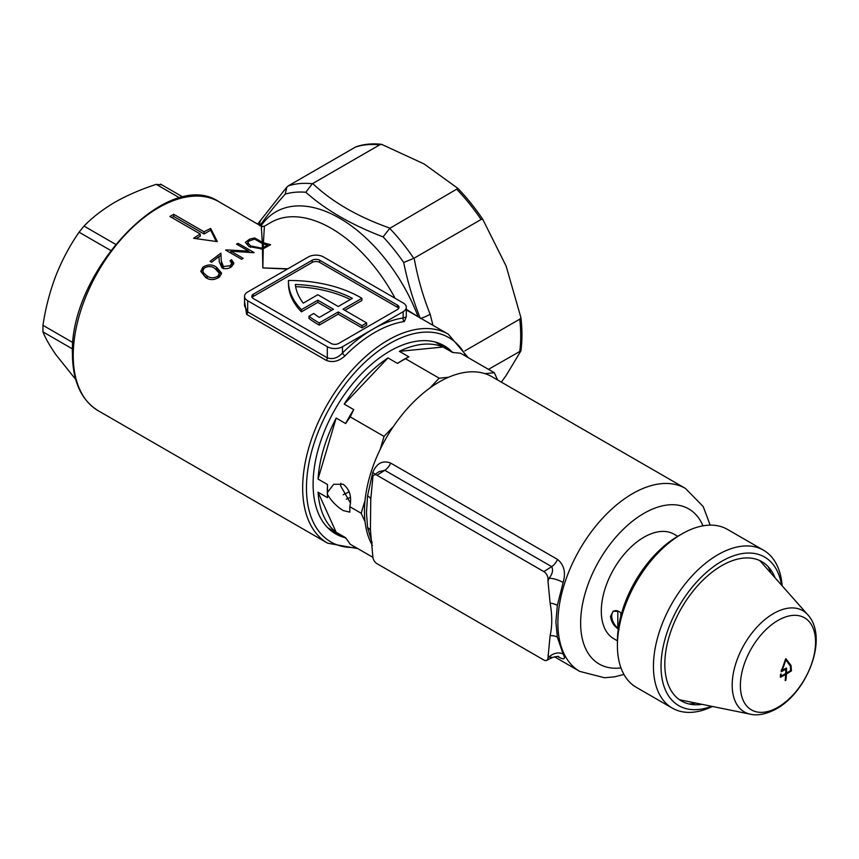 <?xml version="1.0" encoding="UTF-8"?>
<svg xmlns="http://www.w3.org/2000/svg" width="859" height="859" viewBox="0 0 859 859"><rect width="100%" height="100%" fill="white"/><g stroke="black" fill="none" stroke-linecap="round" stroke-linejoin="round"><path stroke-width="1.29" d="M344.76 537.584A108.599 62.696 -60 0 1 313.095 484.122A108.599 62.696 -60 0 1 389.889 351.106A108.599 62.696 -60 0 1 452.017 351.803M406.296 316.788L404.396 321.513A120.668 69.665 120 0 0 374.717 332.497A120.668 69.665 120 0 0 345.039 355.787A2.684 0.913 44.8 0 1 342.483 353.017A123.352 71.211 -60 0 1 372.817 329.212L403.161 311.699A10.727 6.196 -0 0 0 406.296 307.318A10.727 6.196 -0 0 0 403.161 302.937L323.521 256.959A10.727 6.196 -0 0 0 308.349 256.959L247.682 291.996A10.727 6.196 -0 0 0 244.536 296.376A10.727 6.196 -0 0 0 247.682 300.747L327.311 346.725A10.727 6.196 -0 0 0 342.483 346.725L372.817 329.212A123.352 71.211 -60 0 1 403.161 317.991L406.296 316.853L406.296 307.318M250.033 252.385L248.595 251.558M260.943 226.003A2.684 2.47 99.4 0 0 260.943 225.992L262.521 226.669M287.389 269.071L262.843 267.911L287.862 268.792M205.666 277.511L200.791 271.412L202.778 267.246C207.738 264.175 212.313 264.185 216.522 267.256L221.536 273.033L219.582 276.899C214.61 280.249 209.972 280.453 205.666 277.511M221.429 261.351L223.437 266.558L230.18 265.732L231.705 263.284L229.987 260.771A120.668 69.665 -60 0 1 231.511 259.708L233.831 263.058L231.619 266.677C228.494 268.888 225.262 269.286 221.923 267.858L219.313 261.963L218.991 256.476L211.636 262.242L210.09 261.361L220.903 253.126L221.439 263.53L220.903 253.126M345.039 355.787C339.047 361.328 332.798 362.852 326.28 360.383L246.651 314.405L244.536 301.23M234.239 251.397L230.953 251.279L243.194 258.323L241.626 259.289L225.627 250.087A120.668 69.665 -60 0 1 225.981 249.862L248.584 251.086L236.493 244.128L238.147 243.365L254.135 252.578A120.668 69.665 120 0 0 253.792 252.729L234.239 251.397M217.338 241.637L193.64 238.297A120.668 69.665 -60 0 1 200.276 234.002L169.932 216.479A120.668 69.665 -60 0 1 171.832 215.362A120.668 69.665 -60 0 1 173.733 214.299L204.066 231.812A120.668 69.665 -60 0 1 210.702 228.451L217.338 241.637M264.336 227.206L263.412 242.743L270.628 244.708L263.251 248.756L262.843 267.911L262.446 249.003L248.992 246.576L245.406 242.345L249.561 239.167L254.64 237.9L262.274 242.292L261.361 227.206M366.653 322.92L361.918 325.658L361.918 327.848L366.653 325.11L366.653 322.92L342.956 309.24L361.918 298.288A100.557 58.058 -0 0 0 360.576 297.504A100.557 58.058 -0 0 0 288.441 280.496A100.557 58.058 180 0 0 288.441 281.097L288.441 283.287A100.557 58.058 180 0 0 301.445 311.838L317.819 302.379L331.585 310.335M397.47 305.128L319.731 260.245A5.358 3.092 -0 0 0 312.15 260.245L253.362 294.186A5.358 3.092 -0 0 0 251.794 296.376A5.358 3.092 -0 0 0 253.362 298.567L331.102 343.45A5.358 3.092 -0 0 0 338.693 343.45L397.47 309.508A5.358 3.092 -0 0 0 399.038 307.318A5.358 3.092 -0 0 0 397.47 305.128L397.47 307.318L319.731 262.435A5.358 3.092 -0 0 0 312.15 262.435L253.362 296.376A5.358 3.092 -0 0 0 252.138 297.472M398.694 308.413A5.358 3.092 -0 0 0 397.47 307.318M344.856 310.335L361.918 300.478L361.918 298.288M361.918 327.848L338.221 314.158L319.258 325.11A100.557 58.058 180 0 1 308.972 318.442L308.972 316.252L313.75 313.481A93.856 54.181 180 0 0 319.333 317.401L333.475 309.24L317.819 300.188L317.819 302.379M317.819 300.188L301.445 309.648L301.445 311.838M301.445 309.648A100.557 58.058 180 0 1 288.441 281.097M361.918 325.658L338.221 311.967L319.258 322.92L319.258 325.11M319.258 322.92A100.557 58.058 180 0 1 308.972 316.252M338.221 311.967L338.221 314.158M317.819 294.723L303.248 303.13A93.856 54.181 180 0 1 295.324 284.469A93.856 54.181 -0 0 1 352.362 298.331L338.221 306.502L317.819 294.723M350.343 299.501A93.856 54.181 -0 0 0 295.636 286.67M244.536 296.376L244.536 305.911L247.682 311.86L327.311 357.838C332.723 359.631 337.77 358.031 342.483 353.017L342.483 346.725M263.412 242.743L262.274 242.292M262.446 249.003L263.251 248.756M464.783 350.923L519.77 319.172L520.941 317.744A144.548 83.452 60 0 1 520.941 350.816L506.123 375.523L501.334 382.126M488.492 369.359L520.941 350.816M355.562 147.018L356.732 146.545A144.548 83.452 60 0 1 361.757 145.182A144.548 83.452 60 0 1 381.536 144.323L379.657 144.87A144.806 83.602 -120 0 0 355.562 147.018L288.27 185.877A144.806 83.602 60 0 1 312.332 183.719L312.697 183.525C332.154 201.962 357.935 216.855 390.05 228.183L457.944 188.432A144.548 83.452 60 0 1 482.747 219.292L481.094 219.496L414.145 258.151C417.646 277.597 422.982 296.291 430.144 314.244L432.979 325.325M379.657 144.87L312.697 183.525M390.05 228.183L389.718 228.397A144.806 83.602 60 0 1 413.78 258.334L414.145 258.151M406.296 309.294L418.161 316.778M420.352 318.485C413.179 300.521 407.617 281.859 403.698 262.5A139.437 80.51 -120 0 0 383.103 236.88C351.471 224.854 325.711 209.983 305.815 192.266A139.437 80.51 -120 0 0 285.22 194.102C275.116 205.387 266.666 215.963 259.847 225.82M457.944 188.432L424.013 163.908L381.536 144.323M520.941 317.744L506.123 266.054L482.747 219.292M418.118 316.746L418.118 316.746A127.368 73.541 60 0 0 339.53 218.165A127.368 73.541 60 0 0 260.943 225.992M171.811 217.563L173.733 216.457L173.733 214.299M173.733 216.457L204.066 233.97L204.066 231.812M204.066 233.97L210.702 230.148L210.702 228.451M210.702 230.148L216.189 241.454M196.067 238.598L200.276 236.161L200.276 234.002M349.183 491.735A91.172 52.635 -60 0 1 343.235 494.763M201.146 271.809L202.799 269.425L202.778 267.246M221.375 274.139L216.532 269.436L216.522 267.256M218.014 278.091L218.003 276.072L219.324 273.312L214.986 268.545C211.786 266.043 208.179 265.903 204.174 268.126L202.853 270.918L203.604 273.012L207.126 275.964C210.358 278.359 213.988 278.391 218.003 276.072M219.324 273.312L218.777 277.339M203.604 273.012L203.615 275.191L207.137 278.144L207.126 275.964M203.615 275.191L202.853 270.918M230.191 267.589L230.18 265.732M233.648 264.164L231.522 261.888A120.668 69.665 120 0 0 231.307 262.038M231.522 261.888L231.511 259.708M223.447 268.738L221.439 263.53M223.447 268.48L223.437 266.558M220.924 255.306L219.002 256.648M248.595 252.267L248.584 251.086M230.953 252.181L229.181 252.127M230.964 253.147L230.953 251.279M238.147 245.083L238.147 243.365M262.306 243.526L263.38 243.967L263.284 247.456L262.414 247.768L262.306 243.526L254.629 239.113L254.64 237.9M261.029 249.164L261.029 247.983L262.414 247.768M263.284 247.456L267.546 245.105L263.38 243.967M250.592 247.392L250.581 245.921L261.029 247.983M254.629 239.113L248.595 241.164L247.736 242.689L250.581 245.921M267.557 246.49L267.546 245.105M257.646 224.102L260.921 219.947A10.727 8.569 34.5 0 0 259.772 225.326M288.27 185.877L286.852 187.079L285.22 194.102M312.332 183.719L305.815 192.266M389.718 228.397L383.103 236.88M413.78 258.334L403.698 262.5M430.144 314.244A10.727 2.384 157.9 0 1 420.856 318.335M404.396 321.513A2.684 1.986 81.5 0 1 403.161 317.991L403.161 311.699M327.526 484.53A107.257 61.923 120 0 0 327.311 491.23A107.257 61.923 120 0 0 327.397 495.332L327.526 484.53L318.045 479.064A107.257 61.923 -60 0 1 336.17 418.065L345.651 423.541L350.257 416.916A110.296 63.673 120 0 1 350.268 416.905L384.037 436.404L350.257 416.916M621.529 613.476L619.092 611.49L613.186 611.157L610.534 616.44C611.243 622.056 614.088 626.436 619.092 629.583M372.903 557.33L350.268 544.262A110.296 63.673 120 0 0 350.268 544.262L345.651 537.745L336.17 532.279A107.257 61.923 -60 0 1 318.045 492.207L327.526 497.683L327.44 496.234M350.558 503.245L340.583 485.764L340.84 483.295M372.172 543.017L367.566 527.533L366.471 512.522L367.566 495.847L372.699 472.579C376.596 463.248 382.588 460.08 390.673 463.076L557.534 559.413C564.138 564.911 565.995 572.609 563.117 582.509L557.341 605.412L555.891 621.884L557.341 637.099L563.117 654.064C565.995 659.476 564.138 660.26 557.534 656.405M365.064 521.821A105.646 61 -60 0 1 364.474 511.373A105.646 61 -60 0 1 365.064 500.26L361.199 513.263L365.064 521.821A105.646 61 -60 0 0 372.419 545.497M617.417 640.814L613.798 638.72A60.334 34.832 -60 0 1 601.3 611.103A60.334 34.832 -60 0 1 627.639 550.383A60.334 34.832 -60 0 1 674.132 534.223L677.751 536.317M327.408 492.508L333.732 484.272L343.16 484.272C349.72 489.243 351.943 496.717 349.817 506.692L361.199 513.263L349.817 506.703L349.817 512.136L343.149 510.547C336.384 506.23 331.144 500.808 327.408 494.29M384.037 436.415A110.296 63.673 -60 0 1 384.037 436.404L380.172 449.418A105.646 61 -60 0 1 393.379 426.547L384.037 436.404M460.553 353.232L494.322 372.731A110.296 63.673 -60 0 1 494.333 372.731L460.553 353.232L452.607 352.491L443.126 347.015L399.371 351.352A107.257 61.923 -60 0 1 443.126 347.015M350.268 416.905L353.704 409.593L344.223 404.117A107.257 61.923 -60 0 1 387.989 357.924L397.47 363.4L405.405 358.697L439.185 378.185L405.405 358.697A110.296 63.673 120 0 0 405.405 358.697L408.852 356.829L399.371 351.352M439.185 378.196A110.296 63.673 -60 0 1 439.185 378.185L429.844 388.043A105.646 61 -60 0 1 448.527 377.262L439.185 378.185M318.045 492.207L336.17 532.279M497.608 379.979L494.333 372.731M494.322 372.731L484.991 373.654A105.646 61 -60 0 1 492.014 376.747L685.418 488.406A105.646 61 -60 0 0 603.995 516.71A105.646 61 -60 0 0 557.878 623.033A105.646 61 -60 0 0 579.761 671.405L604.5 677.751L614.303 676.881L623.956 674.476M387.989 357.924L344.223 404.117M336.17 418.065L318.045 479.064M563.117 582.509A10.727 3.2 -161.1 0 0 549.03 578.257L547.999 578.794L547.999 581.382L549.03 578.257C552.498 574.016 553.368 570.14 551.661 566.629L384.8 470.292L376.994 475.274A5.873 3.393 -120 0 0 373.955 475.048A5.873 3.393 -120 0 0 372.838 477.668L370.744 499.53A10.727 4.886 -172.1 0 0 367.566 495.847M370.744 499.53L370.422 530.035L372.838 556.492A5.873 3.393 -120 0 0 376.994 563.676L543.854 660.013A5.873 3.393 -120 0 0 546.678 660.367A5.873 3.393 -120 0 0 547.999 657.618L550.104 635.757A10.727 7.162 169.4 0 1 557.341 637.099M448.527 377.262A105.646 61 -60 0 1 484.991 373.654M393.379 426.547A105.646 61 -60 0 1 429.844 388.043M365.064 500.26A105.646 61 -60 0 1 380.172 449.418M350.59 497.264A91.172 52.635 -60 0 1 346.317 499.165M353.704 409.593A107.257 61.923 120 0 0 345.651 423.541M407.553 357.473L406.747 357.892A107.257 61.923 120 0 0 397.47 363.4M376.994 475.274L543.854 571.611A5.873 3.393 -120 0 1 547.999 578.794M546.678 660.367L552.541 657.457L549.03 657.081A10.727 8.064 152.1 0 1 563.117 654.064M390.673 463.076A10.727 6.196 -60 0 1 384.8 470.292L379.023 471.666M367.566 527.533A10.727 7.28 170.3 0 1 370.616 531.324M372.699 472.579A10.727 2.931 -163.2 0 1 375.158 474.243M547.999 581.382L550.104 603.082C552.283 615.205 552.283 626.104 550.104 635.757M550.104 603.082A10.727 5.014 -171.1 0 1 557.341 605.412M781.529 585.108A85.803 49.543 120 0 0 721.71 561.292A85.803 49.543 120 0 0 661.247 660.388A85.803 49.543 120 0 0 711.563 706.291M712.487 706.474A91.172 52.635 -60 0 1 672.329 708.127A91.172 52.635 -60 0 1 658.348 635.069A91.172 52.635 -60 0 1 717.909 554.721A91.172 52.635 -60 0 1 763.501 550.211A91.172 52.635 -60 0 1 782.152 585.817M617.417 645.592L617.417 641.211A85.803 49.543 -60 0 1 678.095 536.113L681.885 533.922A91.172 52.635 120 0 0 617.417 645.592A91.172 52.635 120 0 0 636.304 687.329L672.329 708.127M768.161 566.629A84.354 48.695 -60 0 1 770.899 573.103M702.039 704.348A80.445 46.45 -60 0 1 693.192 704.648A80.445 46.45 -60 0 1 666.767 646.022A80.445 46.45 -60 0 1 721.71 565.673A80.445 46.45 -60 0 1 770.92 570.011A80.445 46.45 -60 0 1 775.076 577.828M763.501 550.211L727.476 529.412A91.172 52.635 120 0 0 681.885 533.922L678.095 536.113M695.854 703.081A84.354 48.695 -60 0 1 688.875 703.951M785.931 658.789L791.085 665.575L791.375 670.922A127.454 73.584 180 0 1 786.608 673.864L786.404 674.186A127.637 73.691 60 0 1 785.942 680.049L785.738 680.371A126.756 73.176 180 0 1 785.351 680.586L785.19 680.489A127.637 73.691 -120 0 0 785.652 674.626L785.47 674.519A127.454 73.584 180 0 1 780.369 677.268L780.627 674.186A127.604 73.67 0 0 0 781.035 673.982L781.228 675.99A127.508 73.616 0 0 0 785.502 673.66L785.706 673.338A127.637 73.691 -120 0 0 785.792 669.451L785.598 669.344A127.637 73.691 180 0 1 781.132 671.77L785.663 658.939L786.296 658.993M786.028 660.077L790.344 666.058L790.677 670.535A127.508 73.616 180 0 1 786.64 673.005L786.468 672.908A127.637 73.691 -120 0 0 786.554 668.356A127.637 73.691 -120 0 0 786.554 668.141L786.361 668.023A127.637 73.691 180 0 1 782.195 670.342L785.749 660.238L785.169 659.905M781.368 669.784L782.195 670.342M789.915 664.802L785.856 658.778M777.975 620.434A53.161 30.699 -60 0 1 815.567 642.135A53.161 30.699 -60 0 1 777.975 707.247A53.161 30.699 -60 0 1 740.383 685.546A53.161 30.699 -60 0 1 777.975 620.434M759.496 560.444A80.982 46.751 -60 0 1 761.546 562.548L807.771 614.754A58.466 33.759 -60 0 0 773.529 613.541A58.466 33.759 -60 0 0 734.005 670.106A58.466 33.759 -60 0 0 750.369 714.194L682.035 700.268A80.982 46.751 -60 0 1 679.19 699.537M785.652 674.626L784.739 674.1M785.792 669.451L784.836 668.903M781.196 670.482A126.026 72.757 0 0 0 781.765 670.181M785.416 668.57A126.026 72.768 60 0 1 785.405 669.14M617.804 610.953A10.727 6.196 -120 0 0 611.726 616.032A10.727 6.196 -120 0 0 617.804 628.112L617.825 610.899M620.832 616.075L620.832 612.778M75.667 379.399L55.835 354.584C49.811 345.909 45.516 338.339 42.95 331.885L42.95 325.314C45.527 308.166 49.811 291.652 55.835 275.771C62.106 259.987 69.858 245.47 79.071 232.198L83.999 226.078C92.418 217.381 102.736 209.435 114.945 202.23C127.25 195.251 141.026 189.291 156.252 184.363L161.181 184.803M395.108 298.298A120.668 69.665 -120 0 0 331.316 228.376A120.668 69.665 -120 0 0 270.982 222.395L264.185 226.325L261.501 226.325L218.895 201.725A120.668 69.665 120 0 0 158.561 207.706A120.668 69.665 120 0 0 73.23 355.486A120.668 69.665 120 0 0 98.227 410.731L327.655 543.189A120.668 69.665 -60 0 1 302.669 487.944A120.668 69.665 -60 0 1 387.989 340.164A120.668 69.665 -60 0 1 448.323 334.183L468.112 357.591M465.986 356.367A117.984 68.119 120 0 0 389.889 343.45A117.984 68.119 120 0 0 306.459 487.944A117.984 68.119 120 0 0 355.701 547.398M247.682 300.747L247.682 311.86A2.684 1.546 -60 0 1 246.651 314.405M326.28 360.383A2.684 1.546 -60 0 0 327.311 357.838L327.311 346.725M253.362 296.376L253.362 294.186M312.15 262.435L312.15 260.245M319.731 262.435L319.731 260.245M519.77 351.299A144.806 83.602 -120 0 0 519.77 319.172M481.094 219.496A144.806 83.602 -120 0 0 456.999 189.528M249.572 240.627L249.561 239.167M266.419 247.134L266.419 245.76M702.973 525.848A89.561 51.712 120 0 0 632.267 521.359A89.561 51.712 120 0 0 580.63 623.033A89.561 51.712 120 0 0 620.96 667.883M547.999 655.03L549.03 657.081L547.999 657.618M557.534 559.413A10.727 6.196 -60 0 1 551.661 566.629L543.854 571.611M790.871 670.192L791.558 670.589M785.706 673.338L786.608 673.864M791.375 670.922L790.688 670.525M786.404 674.186L785.502 673.66M785.276 679.662L785.942 680.049M781.991 670.224L781.357 669.848M179.885 198L156.252 184.363M83.999 226.078L115.514 244.267M42.95 325.314L73.026 342.677M110.682 250.452L79.071 232.198M72.575 348.979L42.95 331.885M406.296 309.927L448.323 334.183M361.757 145.182L356.421 146.621M98.227 410.731C81.294 400.23 72.704 381.45 72.446 354.391C68.827 272.582 168.02 166.796 218.895 201.725M357.827 548.622L327.655 543.189M231.715 265.474L231.705 263.284M247.746 244.869L247.736 242.689M260.921 219.947L286.852 187.079M346.048 538.325L327.751 527.759M579.761 671.405L554.409 656.759M453.316 352.544L435.008 341.979M710.178 525.139L703.22 506.552L685.418 488.406M373.955 475.048L379.012 471.677M552.541 657.457C556.933 656.34 558.994 656.104 558.726 656.748M750.369 714.194C754.009 715.139 763.125 716.084 776.59 708.739C807.685 691.549 828.763 637.399 807.771 614.754M781.336 669.934L782.055 670.342M784.911 668.85L785.738 669.333M780.294 675.55L781.089 676.001M784.815 674.057L785.598 674.508M785.738 672.576L786.511 673.026M183.225 197.216L160.579 184.137"/></g></svg>
